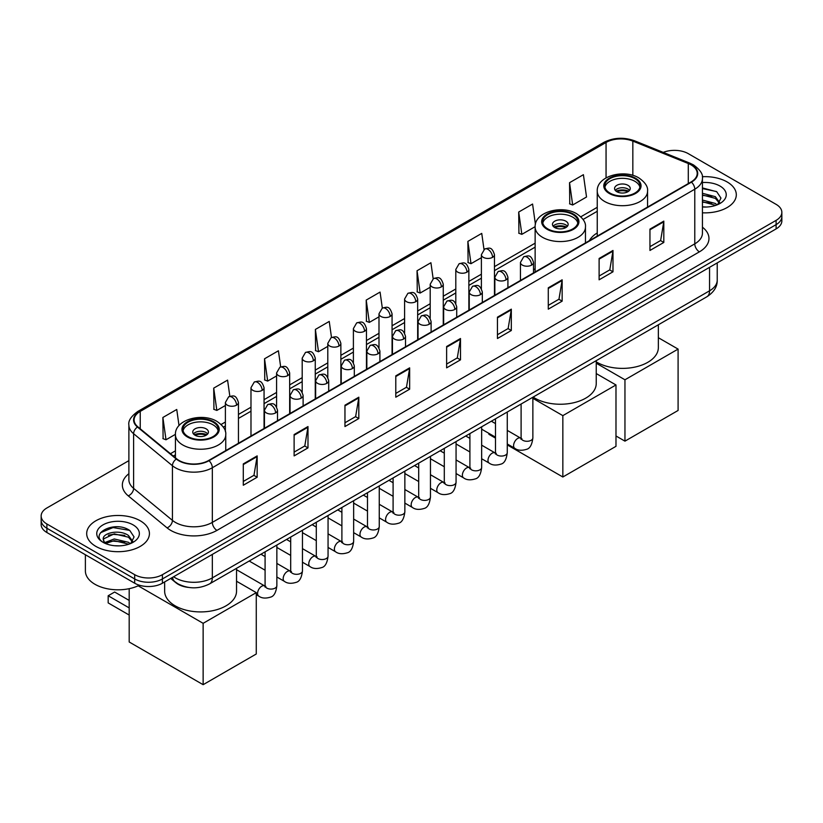 <?xml version="1.0" encoding="UTF-8"?>
<svg xmlns="http://www.w3.org/2000/svg" width="823" height="823" viewBox="0 0 823 823"><rect width="100%" height="100%" fill="white"/><g stroke="black" fill="none" stroke-linecap="round" stroke-linejoin="round"><path stroke-width="1.23" d="M535.135 268.792A34.638 19.999 0 0 0 533.52 269.851M597.251 232.93A34.638 19.999 0 0 0 589.371 240.666M188.344 587.396A19.608 11.316 180 0 1 175.947 582.766L170.69 578.435M128.882 460.643L46.89 507.976A19.608 11.316 0 0 0 41.15 515.98L41.15 524.518A19.608 11.316 0 0 0 46.89 532.522L134.694 583.219A19.608 11.316 0 0 0 162.419 583.219L776.11 228.907A19.608 11.316 0 0 0 781.85 220.903L781.85 216.634A19.608 11.316 0 0 1 776.11 224.638A19.608 11.316 0 0 0 781.85 216.634L781.85 212.365A19.608 11.316 0 0 0 776.11 204.361L688.306 153.664A19.608 11.316 0 0 0 663.235 152.389M41.15 515.98A19.608 11.316 0 0 0 46.89 523.984L134.694 574.68A19.608 11.316 0 0 0 162.419 574.68L162.419 578.95L776.11 224.638L162.419 578.95A19.608 11.316 0 0 1 134.694 578.95A19.608 11.316 0 0 0 162.419 578.95L162.419 583.219M46.89 523.984L46.89 528.253L134.694 578.95L46.89 528.253A19.608 11.316 0 0 1 41.15 520.249A19.608 11.316 0 0 0 46.89 528.253L46.89 532.522M727.12 181.945A31.367 18.106 0 0 0 702.307 176.708A31.367 18.106 0 0 1 727.12 181.945A31.367 18.106 0 0 1 736.307 194.753A31.367 18.106 0 0 0 727.12 181.945M140.239 520.784A31.367 18.106 0 0 0 106.054 516.854A31.367 18.106 0 0 0 86.693 533.592A31.367 18.106 0 0 0 95.88 546.4A31.367 18.106 0 0 0 130.065 550.32A31.367 18.106 0 0 0 149.426 533.592A31.367 18.106 0 0 0 140.239 520.784A31.367 18.106 0 0 0 106.054 516.854A31.367 18.106 0 0 0 86.693 533.592A31.367 18.106 0 0 0 95.88 546.4A31.367 18.106 0 0 0 130.065 550.32A31.367 18.106 0 0 0 149.426 533.592A31.367 18.106 0 0 0 140.239 520.784M691.083 164.878A20.914 12.078 180 0 1 697.204 173.406A20.914 12.078 180 0 1 691.083 181.945L208.631 460.489A20.914 12.078 180 0 1 176.719 458.874L137.894 426.859A20.914 12.078 180 0 1 134.108 419.936A20.914 12.078 180 0 1 140.229 411.397L606.057 142.461A20.914 12.078 180 0 1 632.836 141.103L688.285 163.52A20.914 12.078 180 0 1 691.083 164.878M691.443 164.662A21.439 12.376 0 0 0 688.584 163.273L633.144 140.856A21.439 12.376 0 0 0 605.687 142.245L139.859 411.181A21.439 12.376 0 0 0 137.462 427.034L176.287 459.049A21.439 12.376 0 0 0 209.001 460.695L691.443 182.161A21.439 12.376 0 0 0 691.443 164.662M243.289 463.905L243.289 485.241L257.157 477.237L257.157 455.901L243.289 463.905M243.289 481.455L253.968 475.293L257.095 456.611A5.226 3.014 -120 0 0 257.157 455.901M253.875 475.344L257.157 477.237M294.12 434.554L294.12 455.901L307.987 447.897L307.987 426.551L294.12 434.554M294.12 452.115L304.798 445.943L307.925 427.26A5.226 3.014 -120 0 0 307.987 426.551M304.705 446.004L307.987 447.897M344.96 405.204L344.96 426.551L358.818 418.547L358.818 397.2L344.96 405.204M344.96 422.765L355.629 416.603L358.766 397.91A5.226 3.014 -120 0 0 358.818 397.2M355.536 416.654L358.818 418.547M395.791 375.854L395.791 397.2L409.648 389.197L409.648 367.85L395.791 375.854M395.791 393.415L406.469 387.252L409.597 368.56A5.226 3.014 -120 0 0 409.648 367.85M406.377 387.304L409.648 389.197M649.954 229.123L649.954 250.459L663.811 242.456L663.811 221.12L649.954 229.123M649.954 246.674L660.632 240.511L663.76 221.819A5.226 3.014 -120 0 0 663.811 221.12M660.53 240.563L663.811 242.456M599.113 258.463L599.113 279.81L612.981 271.806L612.981 250.459L599.113 258.463M599.113 276.024L609.792 269.862L612.929 251.169A5.226 3.014 -120 0 0 612.981 250.459M609.699 269.913L612.981 271.806M548.283 287.813L548.283 309.16L562.15 301.156L562.15 279.81L548.283 287.813M548.283 305.374L558.961 299.212L562.088 280.52A5.226 3.014 -120 0 0 562.15 279.81M558.868 299.263L562.15 301.156M497.452 317.164L497.452 338.51L511.32 330.507L511.32 309.16L497.452 317.164M497.452 334.724L508.13 328.552L511.258 309.87A5.226 3.014 -120 0 0 511.32 309.16M508.038 328.614L511.32 330.507M446.622 346.514L446.622 367.85L460.489 359.846L460.489 338.51L446.622 346.514M446.622 364.064L457.3 357.902L460.427 339.22A5.226 3.014 -120 0 0 460.489 338.51M457.207 357.954L460.489 359.846M702.43 212.807A31.367 18.106 0 0 0 736.307 194.753A31.367 18.106 0 0 1 702.43 212.807M162.419 574.68L776.11 220.369A19.608 11.316 0 0 0 781.85 212.365M280.674 366.863L278.411 350.783L264.543 358.787L264.769 380M229.843 396.285L227.58 380.123L213.713 388.127L213.939 409.35M179.013 425.604L176.75 409.473L162.882 417.477L163.108 438.69M433.155 278.771L430.913 262.732L417.045 270.736L417.271 291.959M483.996 249.462L481.743 233.393L467.876 241.396L468.102 262.609M535.423 224.35L532.574 204.042L518.706 212.046L518.932 233.259M569.547 182.696L572.674 204.999L586.532 196.995L583.404 174.692L569.547 182.696L569.763 203.909M331.494 337.471L329.241 321.433L315.384 329.437L315.6 350.649M382.325 308.1L380.072 292.083L366.214 300.086L366.441 321.299M366.214 300.086L369.342 322.39L378.991 316.814M369.342 322.39L366.214 321.217M417.045 270.736L420.172 293.039L430.192 287.258M420.172 293.039L417.045 291.867M467.876 241.396L471.003 263.689L481.393 257.692M471.003 263.689L467.876 262.527M518.706 212.046L521.844 234.349L535.145 226.664M521.844 234.349L518.706 233.176M572.674 204.999L569.547 203.826M315.384 329.437L318.511 351.74L327.791 346.38M318.511 351.74L315.384 350.567M264.543 358.787L267.681 381.08L276.59 375.936M267.681 381.08L264.543 379.917M213.713 388.127L216.84 410.43L225.389 405.502M216.84 410.43L213.713 409.268M162.882 417.477L166.009 439.78L175.433 434.338M166.009 439.78L162.882 438.608M702.43 206.83L706.329 207.026M702.43 200.051L715.382 203.466L717.111 204.855M702.43 201.748L715.691 205.369M702.43 193.282L715.382 196.687L719.631 202.551M702.43 194.969L715.382 198.384L719.292 202.993M702.43 206.974A21.305 12.304 0 0 0 720.012 203.456A21.305 12.304 0 0 0 720.012 186.06A21.305 12.304 0 0 0 702.43 182.541M717.615 204.639L720.958 198.086L716.73 191.728L702.43 187.922M702.43 188.58L716.442 191.533M702.43 195.36L711.73 196.512M702.43 202.129L711.73 203.291M634.883 178.642A17.643 10.185 0 0 0 615.655 176.431A17.643 10.185 0 0 0 604.761 185.844A17.643 10.185 0 0 0 609.936 193.045A17.643 10.185 0 0 0 629.163 195.257A17.643 10.185 0 0 0 640.057 185.844A17.643 10.185 0 0 0 634.883 178.642M639.903 187.181A17.643 10.185 0 0 0 634.883 181.307A17.643 10.185 0 0 0 616.736 178.869A17.643 10.185 0 0 0 604.915 187.181M596.243 361.863A35.945 20.75 0 0 0 596.994 362.305A35.945 20.75 0 0 0 636.169 366.801A35.945 20.75 0 0 0 658.349 347.635L658.349 324.787M627.949 185.309A7.839 4.527 0 0 0 619.41 184.331A7.839 4.527 0 0 0 614.565 188.508A7.839 4.527 0 0 0 616.859 191.718A7.839 4.527 0 0 0 625.408 192.695A7.839 4.527 0 0 0 630.253 188.508A7.839 4.527 0 0 0 627.949 185.309M629.554 190.38A7.839 4.527 0 0 0 627.949 189.043A7.839 4.527 0 0 0 615.265 190.38M616.077 191.183A10.452 6.039 180 0 1 628.288 190.987L628.288 191.512M616.931 191.749A9.146 5.277 180 0 1 627.342 191.533L628.288 190.987M627.188 192.098L627.342 191.533M624.955 441.149L624.955 379.784L678.09 349.096L678.09 410.461L624.955 441.149L615.985 435.974M624.955 379.784L596.243 363.21M658.349 337.708L678.09 349.096M572.777 214.494A17.643 10.185 0 0 0 553.55 212.293A17.643 10.185 0 0 0 542.655 221.706A17.643 10.185 0 0 0 547.82 228.907A17.643 10.185 0 0 0 567.057 231.109A17.643 10.185 0 0 0 577.941 221.706A17.643 10.185 0 0 0 572.777 214.494M577.797 223.033A17.643 10.185 0 0 0 572.777 217.169A17.643 10.185 0 0 0 554.63 214.721A17.643 10.185 0 0 0 542.81 223.033M533.139 397.077A35.945 20.75 0 0 0 534.888 398.167A35.945 20.75 0 0 0 574.053 402.663A35.945 20.75 0 0 0 596.243 383.487L596.243 360.649M565.843 221.171A7.839 4.527 0 0 0 557.294 220.183A7.839 4.527 0 0 0 552.459 224.37A7.839 4.527 0 0 0 554.753 227.57A7.839 4.527 0 0 0 563.302 228.547A7.839 4.527 0 0 0 568.148 224.37A7.839 4.527 0 0 0 565.843 221.171M567.448 226.232A7.839 4.527 0 0 0 565.843 224.905A7.839 4.527 0 0 0 553.159 226.232M553.961 227.035A10.452 6.039 180 0 1 566.173 226.85L566.173 227.364M554.825 227.611A9.146 5.277 180 0 1 565.236 227.395L566.173 226.85M565.082 227.961L565.236 227.395M562.839 477.001L562.839 415.636L615.985 384.958L615.985 446.323L562.839 477.001L507.266 444.914M495.497 438.124L488.903 434.318L488.903 433.371M562.839 415.636L532.862 398.332M596.243 373.56L615.985 384.958M213.064 422.178A17.643 10.185 0 0 0 193.837 419.967A17.643 10.185 0 0 0 182.943 429.38A17.643 10.185 0 0 0 188.117 436.581A17.643 10.185 0 0 0 207.345 438.793A17.643 10.185 0 0 0 218.239 429.38A17.643 10.185 0 0 0 213.064 422.178M218.085 430.707A17.643 10.185 0 0 0 213.064 424.843A17.643 10.185 0 0 0 194.928 422.394A17.643 10.185 0 0 0 183.097 430.707M164.651 581.933L164.651 591.171A35.945 20.75 0 0 0 175.176 605.841A35.945 20.75 0 0 0 214.35 610.337A35.945 20.75 0 0 0 236.54 591.171L236.54 568.323M206.141 428.845A7.839 4.527 0 0 0 197.592 427.857A7.839 4.527 0 0 0 192.747 432.044A7.839 4.527 0 0 0 195.051 435.244A7.839 4.527 0 0 0 203.59 436.231A7.839 4.527 0 0 0 208.435 432.044A7.839 4.527 0 0 0 206.141 428.845M207.735 433.916A7.839 4.527 0 0 0 206.141 432.579A7.839 4.527 0 0 0 193.446 433.916M194.259 434.709A10.452 6.039 180 0 1 206.47 434.523L206.47 435.048M195.113 435.285A9.146 5.277 180 0 1 205.524 435.069L206.47 434.523M205.369 435.634L205.524 435.069M129.19 615.048L108.173 602.909L108.173 595.759L129.19 607.899M203.137 684.685L203.137 623.32L256.272 592.632L256.272 653.997L203.137 684.685L129.19 641.991L129.19 588.682M203.137 623.32L138.171 585.811M236.54 581.233L256.272 592.632M108.173 595.759L114.634 592.025L129.19 600.43M85.386 554.743L85.386 570.946A32.673 18.867 0 0 0 94.954 584.279A32.673 18.867 0 0 0 139.406 585.225M114.52 545.721L119.438 545.865M104.727 542.594L114.232 538.962L128.501 542.306L130.229 543.684M105.601 543.509L114.232 540.66L128.81 544.209M104.871 543.252L103.348 539.672A14.773 8.528 0 0 0 105.725 543.622M132.74 541.39L128.501 535.526C119.633 528.911 101.394 532.995 103.348 539.672L103.287 539.024M103.379 539.878L103.791 538.777L114.232 533.88L128.501 537.213L132.41 541.822M130.734 543.478L134.067 536.925L129.849 530.557C114.901 519.817 88.339 533.973 103.677 542.655L104.439 543.118M133.12 524.889A21.305 12.304 0 0 0 102.988 524.889A21.305 12.304 0 0 0 102.988 542.285A21.305 12.304 0 0 0 133.12 542.285A21.305 12.304 0 0 0 133.12 524.889M100.56 532.697L113.07 527.564L129.561 530.372M108.379 535.197L113.07 534.343L124.839 535.351M108.379 541.966L113.07 541.123L124.839 542.131M173.602 576.758A26.141 15.092 0 0 0 175.361 577.88A26.141 15.092 0 0 0 212.334 577.88L709.56 290.807A26.141 15.092 0 0 0 717.224 280.129C717.409 286.62 713.952 292.165 706.854 296.784L209.618 583.867A13.075 7.551 60 0 0 212.334 577.88L212.334 554.404M709.56 267.321L709.56 290.807A13.075 7.551 60 0 1 706.854 296.784M172.542 577.365A13.075 8.744 129.5 0 0 174.826 581.624L170.855 578.343M776.11 228.907L776.11 220.369M134.694 583.219L134.694 574.68M702.43 227.189A32.673 18.867 180 0 1 699.396 251.848L216.953 530.393A6.533 3.776 60 0 1 212.334 522.389L694.777 243.845A26.141 15.092 0 0 0 702.43 233.176L702.43 178.529A26.141 15.092 180 0 1 694.777 189.208A6.533 3.776 -120 0 0 691.443 182.161M216.953 530.393A32.673 18.867 180 0 1 170.742 530.393A32.673 18.867 180 0 1 167.079 527.872L128.254 495.858A32.673 18.867 180 0 1 128.882 473.719M175.361 522.389A26.141 15.092 0 0 0 212.334 522.389L212.334 467.742A26.141 15.092 180 0 1 172.429 465.725L133.604 433.711A26.141 15.092 180 0 1 128.882 425.059L128.882 479.696A26.141 15.092 0 0 0 133.604 488.358L172.429 520.373A26.141 15.092 0 0 0 175.361 522.389M702.43 178.529C703.305 174.445 700.301 169.898 693.419 164.867L689.983 163.201A6.533 3.066 112 0 0 688.584 163.273M689.983 163.201L634.543 140.784C623.711 136.957 613.433 137.513 603.712 142.451A6.533 3.776 60 0 1 605.687 142.245M139.859 411.181A6.533 3.776 -120 0 0 137.894 411.397C131.104 416.273 128.1 420.831 128.882 425.059M137.462 427.034A6.533 4.372 129.5 0 0 133.604 433.711L133.604 488.358A6.533 4.372 -50.5 0 1 128.254 495.858M634.543 140.784A6.533 3.066 112 0 0 633.144 140.856M176.287 459.049A6.533 4.372 129.5 0 0 172.429 465.725L172.429 520.373A6.533 4.372 -50.5 0 1 167.079 527.872M209.001 460.695A6.533 3.776 60 0 1 212.334 467.742L694.777 189.208L694.777 243.845A6.533 3.776 60 0 0 699.396 251.848M140.229 411.397L140.229 428.793M688.285 163.52L688.285 183.56M632.836 141.103L632.836 175.371M606.057 142.461L606.057 177.871M597.251 207.303L580.812 216.799M535.135 243.166L494.469 266.642M481.393 274.193L468.863 281.425M455.798 288.976L443.268 296.208M430.192 303.749L417.662 310.991M404.597 318.532L392.067 325.764M378.991 333.315L366.461 340.547M353.396 348.098L340.866 355.33M327.791 362.881L315.26 370.113M302.195 377.654L289.665 384.897M276.59 392.437L264.06 399.669M250.984 407.22L238.454 414.453M225.389 422.004L221.099 424.473M175.433 450.839L170.454 453.71M446.622 347.183L460.427 339.22M497.452 317.843L511.258 309.87M548.283 288.492L562.088 280.52M599.113 259.142L612.929 251.169M649.954 229.792L663.76 221.819M395.791 376.533L409.597 368.56M344.96 405.883L358.766 397.91M294.12 435.233L307.925 427.26M243.289 464.573L257.095 456.611M609.236 193.446A18.631 10.75 0 0 0 635.582 193.446A18.631 10.75 0 0 0 635.582 178.241A18.631 10.75 0 0 0 609.236 178.241A18.631 10.75 0 0 0 609.236 193.446M647.567 207.067L647.567 191.183A25.163 14.526 180 0 1 632.033 204.598A25.163 14.526 180 0 1 604.617 201.45A25.163 14.526 180 0 1 597.251 191.183L597.251 236.119M547.13 229.308A18.631 10.75 0 0 0 573.466 229.308A18.631 10.75 0 0 0 573.466 214.093A18.631 10.75 0 0 0 547.13 214.093A18.631 10.75 0 0 0 547.13 229.308M585.462 242.929L585.462 227.035A25.163 14.526 180 0 1 569.928 240.46A25.163 14.526 180 0 1 542.511 237.312A25.163 14.526 180 0 1 535.135 227.035L535.135 271.981M187.418 436.982A18.631 10.75 0 0 0 213.764 436.982A18.631 10.75 0 0 0 213.764 421.777A18.631 10.75 0 0 0 187.418 421.777A18.631 10.75 0 0 0 187.418 436.982M225.749 450.603L225.749 434.709A25.163 14.526 180 0 1 210.225 448.134A25.163 14.526 180 0 1 182.799 444.986A25.163 14.526 180 0 1 175.433 434.709L175.433 457.814M531.607 265.109A6.533 3.776 0 0 0 533.52 262.444C530.866 254.06 528.284 255.727 523.716 256.786A6.533 3.776 60 0 1 526.977 257.105A6.533 3.776 -120 0 1 531.607 265.109A6.533 3.776 0 0 1 522.358 265.109A6.533 3.776 0 0 1 520.445 262.444L523.716 256.786M507.266 443.967L514.797 448.319A5.884 3.395 -60 0 1 513.902 443.607A5.884 3.395 -60 0 1 517.739 438.422A5.884 3.395 -60 0 1 517.996 438.278A5.884 3.395 -60 0 1 520.681 438.134L507.266 430.388M521.443 438.731L520.908 439.163L521.103 437.887A5.884 3.395 -0 0 0 522.821 440.295A5.884 3.395 -0 0 0 530.876 440.439A5.884 3.395 -0 0 0 532.862 437.887C532.059 444.718 529.94 448.535 526.514 449.337C521.607 450.829 517.698 450.49 514.797 448.319M506.001 279.892A6.533 3.776 0 0 0 507.914 277.217C505.26 268.843 502.688 270.51 498.11 271.559A6.533 3.776 60 0 1 501.382 271.888A6.533 3.776 -120 0 1 506.001 279.892A6.533 3.776 0 0 1 496.763 279.892A6.533 3.776 0 0 1 494.849 277.217L498.11 271.559M481.661 458.75L489.201 463.102A5.884 3.395 -60 0 1 488.296 458.39A5.884 3.395 -60 0 1 492.144 453.206A5.884 3.395 -60 0 1 492.401 453.062A5.884 3.395 -60 0 1 495.076 452.917L481.661 445.171M495.837 453.504L495.312 453.946L495.497 452.671A5.884 3.395 -0 0 0 497.226 455.068A5.884 3.395 -0 0 0 505.271 455.222A5.884 3.395 -0 0 0 507.266 452.671C506.454 459.501 504.345 463.318 500.919 464.121C496.002 465.612 492.092 465.273 489.201 463.102M480.406 294.675A6.533 3.776 0 0 0 482.319 292C479.665 283.616 477.083 285.293 472.515 286.342A6.533 3.776 60 0 1 475.776 286.671A6.533 3.776 -120 0 1 480.406 294.675A6.533 3.776 0 0 1 471.157 294.675A6.533 3.776 0 0 1 469.244 292L472.515 286.342M456.065 473.534L463.596 477.885A5.884 3.395 -60 0 1 462.691 473.174A5.884 3.395 -60 0 1 466.538 467.989A5.884 3.395 -60 0 1 466.795 467.845A5.884 3.395 -60 0 1 469.48 467.69L456.065 459.944M470.231 468.287L469.707 468.719L469.902 467.454A5.884 3.395 -0 0 0 471.62 469.851A5.884 3.395 -0 0 0 479.665 469.995A5.884 3.395 -0 0 0 481.661 467.454C480.858 474.285 478.739 478.101 475.313 478.893C470.396 480.395 466.497 480.056 463.596 477.885M454.8 309.448A6.533 3.776 0 0 0 456.714 306.784C454.059 298.399 451.488 300.066 446.91 301.125A6.533 3.776 60 0 1 450.181 301.444A6.533 3.776 -120 0 1 454.8 309.448A6.533 3.776 0 0 1 445.562 309.448A6.533 3.776 0 0 1 443.648 306.784L446.91 301.125M430.46 488.306L438.001 492.658A5.884 3.395 -60 0 1 437.095 487.946A5.884 3.395 -60 0 1 440.933 482.762A5.884 3.395 -60 0 1 441.2 482.628A5.884 3.395 -60 0 1 443.875 482.473L430.46 474.727M444.636 483.07L444.111 483.502L444.297 482.237A5.884 3.395 -0 0 0 446.025 484.634A5.884 3.395 -0 0 0 454.07 484.778A5.884 3.395 -0 0 0 456.065 482.237C455.253 489.068 453.144 492.874 449.718 493.677C444.801 495.168 440.891 494.839 438.001 492.658M429.195 324.231A6.533 3.776 0 0 0 431.108 321.567C428.464 313.182 425.882 314.849 421.314 315.909A6.533 3.776 60 0 1 424.575 316.227A6.533 3.776 -120 0 1 429.195 324.231A6.533 3.776 0 0 1 419.956 324.231A6.533 3.776 0 0 1 418.043 321.567L421.314 315.909M404.854 503.09L412.395 507.441A5.884 3.395 -60 0 1 411.49 502.73A5.884 3.395 -60 0 1 415.337 497.545A5.884 3.395 -60 0 1 415.594 497.411A5.884 3.395 -60 0 1 418.279 497.257L404.854 489.51M419.03 497.853L418.506 498.285L418.691 497.01A5.884 3.395 -0 0 0 420.419 499.417A5.884 3.395 -0 0 0 428.464 499.561A5.884 3.395 -0 0 0 430.46 497.01C429.657 503.841 427.538 507.657 424.112 508.46C419.195 509.951 415.296 509.612 412.395 507.441M403.599 339.014A6.533 3.776 0 0 0 405.513 336.34C402.859 327.966 400.287 329.632 395.709 330.681A6.533 3.776 60 0 1 398.98 331.011A6.533 3.776 -120 0 1 403.599 339.014A6.533 3.776 0 0 1 394.351 339.014A6.533 3.776 0 0 1 392.437 336.34L395.709 330.681M379.259 517.873L386.789 522.224A5.884 3.395 -60 0 1 385.894 517.513A5.884 3.395 -60 0 1 389.732 512.328A5.884 3.395 -60 0 1 389.999 512.184A5.884 3.395 -60 0 1 392.674 512.04L379.259 504.293M393.435 512.626L392.91 513.068L393.096 511.793A5.884 3.395 -0 0 0 394.814 514.2A5.884 3.395 -0 0 0 402.869 514.344A5.884 3.395 -0 0 0 404.854 511.793C404.052 518.624 401.933 522.44 398.517 523.243C393.6 524.735 389.691 524.395 386.789 522.224M377.994 353.797A6.533 3.776 0 0 0 379.907 351.123C377.263 342.738 374.681 344.415 370.103 345.465A6.533 3.776 60 0 1 373.375 345.794A6.533 3.776 -120 0 1 377.994 353.797A6.533 3.776 0 0 1 368.755 353.797A6.533 3.776 0 0 1 366.842 351.123L370.103 345.465M353.653 532.656L361.194 537.008A5.884 3.395 -60 0 1 360.289 532.296A5.884 3.395 -60 0 1 364.136 527.111A5.884 3.395 -60 0 1 364.394 526.967A5.884 3.395 -60 0 1 367.079 526.813L353.653 519.066M367.83 527.409L367.305 527.841L367.49 526.576A5.884 3.395 -0 0 0 369.218 528.973A5.884 3.395 -0 0 0 377.263 529.117A5.884 3.395 -0 0 0 379.259 526.576C378.446 533.407 376.337 537.224 372.912 538.016C367.994 539.518 364.095 539.178 361.194 537.008M352.398 368.57A6.533 3.776 0 0 0 354.312 365.906C351.658 357.521 349.075 359.188 344.508 360.248A6.533 3.776 60 0 1 347.779 360.567A6.533 3.776 -120 0 1 352.398 368.57A6.533 3.776 0 0 1 343.15 368.57A6.533 3.776 0 0 1 341.236 365.906L344.508 360.248M328.058 547.439L335.589 551.78A5.884 3.395 -60 0 1 334.694 547.069A5.884 3.395 -60 0 1 338.531 541.894A5.884 3.395 -60 0 1 338.798 541.75A5.884 3.395 -60 0 1 341.473 541.596L328.058 533.849M342.234 542.192L341.699 542.624L341.895 541.359A5.884 3.395 -0 0 0 343.613 543.756A5.884 3.395 -0 0 0 351.668 543.9A5.884 3.395 -0 0 0 353.653 541.359C352.851 548.19 350.732 551.996 347.306 552.799C342.399 554.29 338.49 553.961 335.589 551.78M326.793 383.353A6.533 3.776 0 0 0 328.706 380.689C326.052 372.305 323.48 373.971 318.902 375.031A6.533 3.776 60 0 1 322.174 375.35A6.533 3.776 -120 0 1 326.793 383.353A6.533 3.776 0 0 1 317.555 383.353A6.533 3.776 0 0 1 315.641 380.689L318.902 375.031M302.453 562.212L309.993 566.563A5.884 3.395 -60 0 1 309.088 561.852A5.884 3.395 -60 0 1 312.935 556.667A5.884 3.395 -60 0 1 313.193 556.533A5.884 3.395 -60 0 1 315.867 556.379L302.453 548.632M316.629 556.976L316.104 557.408L316.289 556.132A5.884 3.395 -0 0 0 318.017 558.539A5.884 3.395 -0 0 0 326.062 558.683A5.884 3.395 -0 0 0 328.058 556.132C327.245 562.963 325.136 566.78 321.711 567.582C316.793 569.074 312.884 568.734 309.993 566.563M301.197 398.137A6.533 3.776 0 0 0 303.111 395.472C300.457 387.088 297.875 388.754 293.307 389.804A6.533 3.776 60 0 1 296.568 390.133A6.533 3.776 -120 0 1 301.197 398.137A6.533 3.776 0 0 1 291.949 398.137A6.533 3.776 0 0 1 290.035 395.472L293.307 389.804M276.857 576.995L284.388 581.347A5.884 3.395 -60 0 1 283.493 576.635A5.884 3.395 -60 0 1 287.33 571.45A5.884 3.395 -60 0 1 287.587 571.306A5.884 3.395 -60 0 1 290.272 571.162L276.857 563.416M291.023 571.748L290.498 572.191L290.694 570.915A5.884 3.395 -0 0 0 292.412 573.322A5.884 3.395 -0 0 0 300.467 573.466A5.884 3.395 -0 0 0 302.453 570.915C301.65 577.746 299.531 581.563 296.105 582.365C291.198 583.857 287.289 583.517 284.388 581.347M275.592 412.92A6.533 3.776 0 0 0 277.505 410.245C274.851 401.861 272.279 403.537 267.701 404.587A6.533 3.776 60 0 1 270.973 404.916A6.533 3.776 -120 0 1 275.592 412.92A6.533 3.776 0 0 1 266.354 412.92A6.533 3.776 0 0 1 264.44 410.245L267.701 404.587M256.272 594.679L258.792 596.13A5.884 3.395 -60 0 1 257.887 591.418A5.884 3.395 -60 0 1 261.724 586.233A5.884 3.395 -60 0 1 261.992 586.089A5.884 3.395 -60 0 1 264.667 585.935L236.54 569.701M265.428 586.532L264.903 586.964L265.088 585.698A5.884 3.395 -0 0 0 266.817 588.095A5.884 3.395 -0 0 0 274.861 588.25A5.884 3.395 -0 0 0 276.857 585.698C276.044 592.529 273.936 596.346 270.51 597.138C265.592 598.64 261.683 598.3 258.792 596.13M492.555 257.342A6.533 3.776 0 0 0 494.469 254.677C491.815 246.293 489.243 247.96 484.665 249.019A6.533 3.776 60 0 1 487.936 249.338A6.533 3.776 -120 0 1 492.555 257.342A6.533 3.776 0 0 1 483.317 257.342A6.533 3.776 0 0 1 481.393 254.677L484.665 249.019M466.95 272.125A6.533 3.776 0 0 0 468.863 269.46C466.219 261.076 463.637 262.743 459.069 263.802A6.533 3.776 60 0 1 462.331 264.121A6.533 3.776 -120 0 1 466.95 272.125A6.533 3.776 0 0 1 457.711 272.125A6.533 3.776 0 0 1 455.798 269.46L459.069 263.802M441.354 286.908A6.533 3.776 0 0 0 443.268 284.244C440.614 275.859 438.042 277.526 433.464 278.575A6.533 3.776 60 0 1 436.735 278.904A6.533 3.776 -120 0 1 441.354 286.908A6.533 3.776 0 0 1 432.106 286.908A6.533 3.776 0 0 1 430.192 284.244L433.464 278.575M415.749 301.691A6.533 3.776 0 0 0 417.662 299.016C415.018 290.632 412.436 292.309 407.858 293.358A6.533 3.776 60 0 1 411.13 293.688A6.533 3.776 -120 0 1 415.749 301.691A6.533 3.776 0 0 1 406.511 301.691A6.533 3.776 0 0 1 404.597 299.016L407.858 293.358M390.153 316.464A6.533 3.776 0 0 0 392.067 313.8C389.413 305.415 386.831 307.082 382.263 308.141A6.533 3.776 60 0 1 385.534 308.46A6.533 3.776 -120 0 1 390.153 316.464A6.533 3.776 0 0 1 380.905 316.464A6.533 3.776 0 0 1 378.991 313.8L382.263 308.141M364.548 331.247A6.533 3.776 0 0 0 366.461 328.583C363.807 320.198 361.235 321.865 356.657 322.925A6.533 3.776 60 0 1 359.929 323.244A6.533 3.776 -120 0 1 364.548 331.247A6.533 3.776 0 0 1 355.31 331.247A6.533 3.776 0 0 1 353.396 328.583L356.657 322.925M338.953 346.03A6.533 3.776 0 0 0 340.866 343.366C338.212 334.982 335.63 336.648 331.062 337.697A6.533 3.776 60 0 1 334.323 338.027A6.533 3.776 -120 0 1 338.953 346.03A6.533 3.776 0 0 1 329.704 346.03A6.533 3.776 0 0 1 327.791 343.366L331.062 337.697M313.347 360.813A6.533 3.776 0 0 0 315.26 358.139C312.606 349.754 310.034 351.431 305.456 352.481A6.533 3.776 60 0 1 308.728 352.81A6.533 3.776 -120 0 1 313.347 360.813A6.533 3.776 0 0 1 304.109 360.813A6.533 3.776 0 0 1 302.195 358.139L305.456 352.481M287.741 375.586A6.533 3.776 0 0 0 289.665 372.922C287.011 364.538 284.429 366.214 279.861 367.264A6.533 3.776 60 0 1 283.122 367.583A6.533 3.776 -120 0 1 287.741 375.586A6.533 3.776 0 0 1 278.503 375.586A6.533 3.776 0 0 1 276.59 372.922L279.861 367.264M262.146 390.369A6.533 3.776 0 0 0 264.06 387.705C261.405 379.321 258.834 380.987 254.256 382.047A6.533 3.776 60 0 1 257.527 382.366A6.533 3.776 -120 0 1 262.146 390.369A6.533 3.776 0 0 1 252.898 390.369A6.533 3.776 0 0 1 250.984 387.705L254.256 382.047M236.54 405.153A6.533 3.776 0 0 0 238.454 402.488C235.81 394.104 233.228 395.77 228.65 396.82A6.533 3.776 60 0 1 231.921 397.149A6.533 3.776 -120 0 1 236.54 405.153A6.533 3.776 0 0 1 227.302 405.153A6.533 3.776 0 0 1 225.389 402.488L228.65 396.82M209.618 583.867C199.104 589.145 188.59 589.145 178.066 583.867L174.826 581.624M717.224 280.129L717.224 262.907M603.712 142.451L137.894 411.397M597.251 211.285L583.065 219.474M535.135 247.147L494.469 270.623M481.393 278.174L468.863 285.406M455.798 292.947L443.268 300.189M430.192 307.73L417.662 314.962M404.597 322.513L392.067 329.745M378.991 337.296L366.461 344.528M353.396 352.069L340.866 359.312M327.791 366.852L315.26 374.084M302.195 381.635L289.665 388.868M276.59 396.419L264.06 403.651M250.984 411.202L238.454 418.434M225.389 425.975L223.362 427.147M175.433 454.821L173.293 456.055M647.567 191.183C648.123 186.749 645.211 182.325 638.843 177.912C624.009 168.736 596.377 176.101 597.251 191.183M585.462 227.035C586.017 222.611 583.106 218.188 576.738 213.774C561.903 204.598 534.271 211.953 535.135 227.035M225.749 434.709C226.304 430.285 223.393 425.861 217.025 421.448C202.201 412.272 174.558 419.637 175.433 434.709M521.875 438.608L520.681 438.134M532.862 397.242L532.862 437.887M533.52 272.917L533.52 262.444M495.497 437.178L481.661 429.184M521.103 404.031L521.103 437.887M520.445 280.458L520.445 262.444M495.497 423.598L491.362 421.201M496.269 453.38L495.076 452.917M507.266 412.025L507.266 452.671M507.914 287.7L507.914 277.217M469.902 451.961L456.065 443.967M495.497 418.814L495.497 452.671M494.849 295.241L494.849 277.217M469.902 438.371L465.756 435.984M470.674 468.164L469.48 467.69M481.661 426.798L481.661 467.454M482.319 302.473L482.319 292M444.297 466.744L430.46 458.75M469.902 433.598L469.902 467.454M469.244 310.024L469.244 292M444.297 453.154L440.151 450.767M445.068 482.947L443.875 482.473M456.065 441.581L456.065 482.237M456.714 317.256L456.714 306.784M418.691 481.517L404.854 473.534M444.297 448.37L444.297 482.237M443.648 324.807L443.648 306.784M418.691 467.937L414.555 465.551M419.473 497.73L418.279 497.257M430.46 456.364L430.46 497.01M431.108 332.039L431.108 321.567M393.096 496.3L379.259 488.306M418.691 463.154L418.691 497.01M418.043 339.58L418.043 321.567M393.096 482.72L388.95 480.323M393.867 512.513L392.674 512.04M404.854 471.147L404.854 511.793M405.513 346.822L405.513 336.34M367.49 511.083L353.653 503.09M393.096 477.937L393.096 511.793M392.437 354.363L392.437 336.34M367.49 497.493L363.355 495.107M368.272 527.286L367.079 526.813M379.259 485.92L379.259 526.576M379.907 361.595L379.907 351.123M341.895 525.866L328.058 517.873M367.49 492.72L367.49 526.576M366.842 369.146L366.842 351.123M341.895 512.276L337.749 509.89M342.666 542.069L341.473 541.596M353.653 500.703L353.653 541.359M354.312 376.378L354.312 365.906M316.289 540.639L302.453 532.656M341.895 507.493L341.895 541.359M341.236 383.93L341.236 365.906M316.289 527.059L312.154 524.673M317.071 556.852L315.867 556.379M328.058 515.486L328.058 556.132M328.706 391.162L328.706 380.689M290.694 555.422L276.857 547.439M316.289 522.276L316.289 556.132M315.641 398.702L315.641 380.689M290.694 541.843L286.548 539.446M291.465 571.635L290.272 571.162M302.453 530.269L302.453 570.915M303.111 405.945L303.111 395.472M265.088 570.205L249.184 561.019M290.694 537.059L290.694 570.915M290.035 413.485L290.035 395.472M265.088 556.626L260.953 554.229M265.86 586.408L264.667 585.935M276.857 545.042L276.857 585.698M277.505 420.718L277.505 410.245M265.088 551.842L265.088 585.698M264.44 428.269L264.44 410.245M494.469 295.457L494.469 254.677M481.393 288.667L481.393 254.677M468.863 310.24L468.863 269.46M455.798 303.44L455.798 269.46M443.268 325.023L443.268 284.244M430.192 318.223L430.192 284.244M417.662 339.806L417.662 299.016M404.597 333.006L404.597 299.016M392.067 354.579L392.067 313.8M378.991 347.79L378.991 313.8M366.461 369.362L366.461 328.583M353.396 362.573L353.396 328.583M340.866 384.146L340.866 343.366M327.791 377.346L327.791 343.366M315.26 398.929L315.26 358.139M302.195 392.129L302.195 358.139M289.665 413.702L289.665 372.922M276.59 406.912L276.59 372.922M264.06 428.485L264.06 387.705M250.984 436.036L250.984 387.705M238.454 443.268L238.454 402.488M225.389 431.674L225.389 402.488"/></g></svg>
